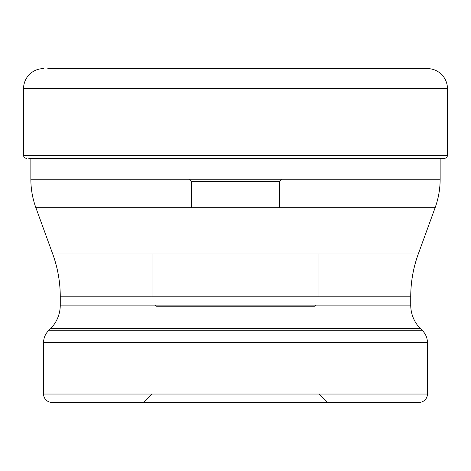 <?xml version="1.0" encoding="UTF-8"?>
<svg xmlns="http://www.w3.org/2000/svg" width="471" height="471" viewBox="0 0 471 471"><rect width="100%" height="100%" fill="white"/><g stroke="black" fill="none" stroke-linecap="round" stroke-linejoin="round"><path stroke-width="0.71" d="M47.83 68.613L427.421 68.613A20.029 20.029 0 0 1 447.45 88.636L447.45 155.253L23.55 155.253L23.55 88.636L23.55 155.253A3.091 3.091 0 0 0 26.629 158.344A3.091 3.091 0 0 1 23.55 155.253M23.55 88.636A20.029 20.029 0 0 1 43.579 68.613A20.029 20.029 0 0 0 23.55 88.636L447.45 88.636M30.856 158.35L30.856 179.21A83.444 83.444 0 0 0 35.89 207.752L435.11 207.752A83.444 83.444 0 0 0 440.144 179.21L440.144 158.409A39.958 39.958 0 0 1 442.216 158.35L444.371 158.344A3.091 3.091 0 0 0 447.45 155.253M28.784 158.35L442.216 158.35M440.144 179.21L30.856 179.21M435.11 207.752L418.283 253.981L52.717 253.981L35.89 207.752M151.845 394.044L143.502 402.387L327.498 402.387L51.922 402.387A8.343 8.343 0 0 1 43.579 394.044L43.579 342.547A16.691 16.691 0 0 1 48.466 330.748L50.491 328.723A33.376 33.376 0 0 0 60.264 305.12L60.264 296.789A125.168 125.168 0 0 0 52.717 253.981M60.264 296.789L410.736 296.789A125.168 125.168 0 0 1 418.283 253.981L418.283 253.981M410.736 296.789L410.736 305.12L60.264 305.12M50.491 328.723L420.509 328.723A33.376 33.376 0 0 1 410.736 305.12L410.736 305.12M420.509 328.723L422.534 330.748L48.466 330.748M43.579 342.547L427.421 342.547A16.691 16.691 0 0 0 422.534 330.748M427.421 342.547L427.421 394.044L43.579 394.044M319.155 394.044L327.498 402.387L419.078 402.387A8.343 8.343 0 0 0 427.421 394.044L427.421 394.044M51.922 402.387L419.078 402.387M154.918 305.12L156.019 306.221L314.981 306.221L156.019 306.221L156.019 328.723M156.019 330.748L156.019 342.547M316.082 305.12L314.981 306.221L314.981 328.723M314.981 330.748L314.981 342.547M318.944 296.789L318.944 253.981M152.056 296.789L152.056 253.981M191.526 207.752L191.526 181.258L279.474 181.258L191.526 181.258L189.472 179.21M279.474 207.752L279.474 181.258L281.528 179.21"/></g></svg>
